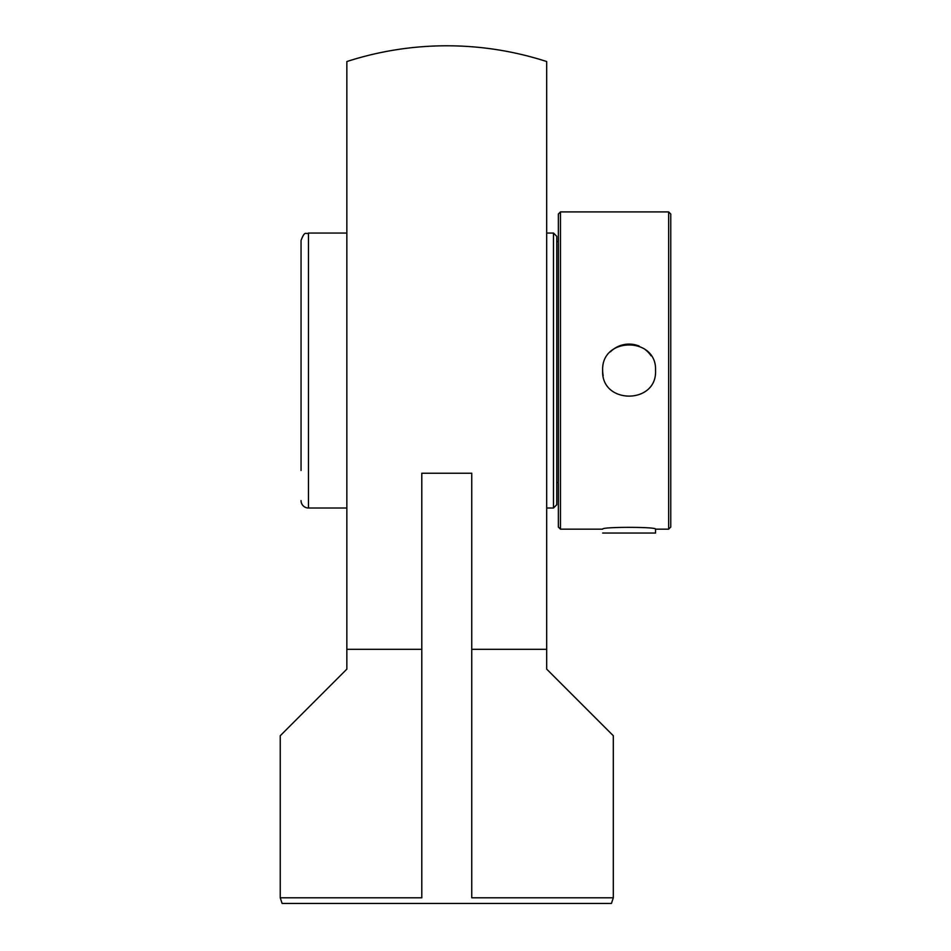 <?xml version="1.0" encoding="UTF-8"?>
<svg xmlns="http://www.w3.org/2000/svg" width="951" height="951" viewBox="0 0 951 951"><rect width="100%" height="100%" fill="white"/><g stroke="black" fill="none" stroke-linecap="round" stroke-linejoin="round"><path stroke-width="1.43" d="M546.694 61.542L546.694 669.124L613.312 735.741L613.312 897.803L471.755 897.803L471.755 473.241L421.792 473.241L421.792 897.803L280.236 897.803L280.236 735.741L346.853 669.124L346.853 61.542A324.743 324.743 0 0 1 546.694 61.542M282.114 903.45L611.422 903.45L282.114 903.45L280.236 897.803M421.792 649.319L346.853 649.319M546.694 649.319L471.755 649.319L471.755 897.803M602.661 533.035L655.536 533.035L655.536 529.16L668.648 529.16L668.648 211.907L560.472 211.907L560.472 529.16L602.661 529.16C601.032 526.747 657.165 526.747 655.536 529.16M560.472 211.907L558.356 214.023L558.356 527.044L560.472 529.16M602.661 370.533C601.032 336.428 657.165 336.428 655.536 370.533C657.165 404.639 601.032 404.639 602.661 370.533A26.438 26.438 0 0 0 603.16 375.621M668.648 211.907L670.764 214.023L670.764 527.044L668.648 529.16M651.043 355.793A26.438 26.438 0 0 0 643.851 348.601M639.227 346.116A26.438 26.438 0 0 0 610.399 351.834M553.482 233.054L556.763 236.335L556.763 504.731L553.482 508.012L553.482 233.054L546.694 233.054M556.763 241.518L558.356 241.518M346.853 233.054L308.457 233.054C306.02 234.885 305.116 229.643 301.051 240.46L301.051 470.472M308.457 233.054L308.457 508.012A7.406 7.406 0 0 1 301.051 500.606M611.422 903.45L613.312 897.803M546.694 508.012L553.482 508.012M558.356 482.632L556.763 482.632M308.457 508.012L346.853 508.012"/></g></svg>
